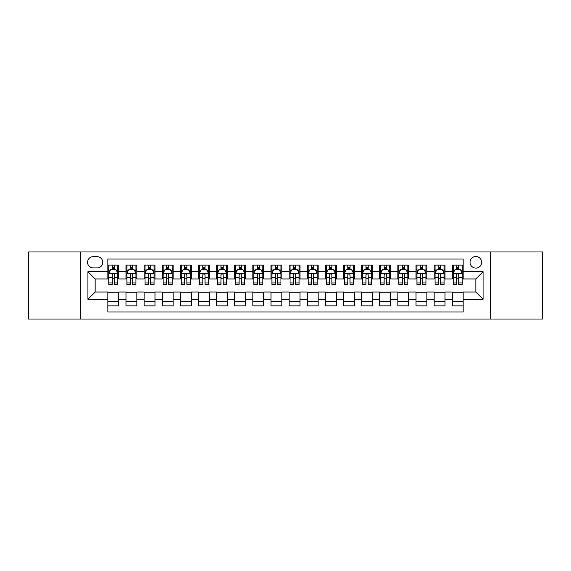 <?xml version="1.0" encoding="UTF-8"?>
<svg xmlns="http://www.w3.org/2000/svg" width="571" height="571" viewBox="0 0 571 571"><rect width="100%" height="100%" fill="white"/><g stroke="black" fill="none" stroke-linecap="round" stroke-linejoin="round"><path stroke-width="0.86" d="M475.836 256.5A5.803 5.803 0 0 0 470.033 262.296A5.803 5.803 0 0 0 475.836 268.099A5.803 5.803 0 0 0 481.631 262.296A5.803 5.803 0 0 0 475.836 256.5M490.332 319.032L542.45 319.032L542.45 251.968L490.332 251.968L490.332 319.032L80.668 319.032L80.668 251.968L28.55 251.968L28.55 319.032L80.668 319.032M463.145 265.108L452.268 265.108L452.268 271.725L445.016 271.725L445.016 278.976L452.268 278.976L452.268 271.725M445.016 271.725L445.016 265.108L434.138 265.108L434.138 271.725L426.894 271.725L426.894 278.976L434.138 278.976L434.138 271.725M426.894 271.725L426.894 265.108L416.016 265.108L416.016 271.725L408.765 271.725L408.765 278.976L416.016 278.976L416.016 271.725M408.765 271.725L408.765 265.108L397.887 265.108L397.887 271.725L390.635 271.725L390.635 278.976L397.887 278.976L397.887 271.725M390.635 271.725L390.635 265.108L379.758 265.108L379.758 271.725L372.506 271.725L372.506 278.976L379.758 278.976L379.758 271.725M372.506 271.725L372.506 265.108L361.636 265.108L361.636 271.725L354.384 271.725L354.384 278.976L361.636 278.976L361.636 271.725M354.384 271.725L354.384 265.108L343.506 265.108L343.506 271.725L336.255 271.725L336.255 278.976L343.506 278.976L343.506 271.725M336.255 271.725L336.255 265.108L325.377 265.108L325.377 271.725L318.126 271.725L318.126 278.976L325.377 278.976L325.377 271.725M318.126 271.725L318.126 265.108L307.255 265.108L307.255 271.725L300.003 271.725L300.003 278.976L307.255 278.976L307.255 271.725M300.003 271.725L300.003 265.108L289.126 265.108L289.126 271.725L281.874 271.725L281.874 278.976L289.126 278.976L289.126 271.725M281.874 271.725L281.874 265.108L270.997 265.108L270.997 271.725L263.745 271.725L263.745 278.976L270.997 278.976L270.997 271.725M263.745 271.725L263.745 265.108L252.874 265.108L252.874 271.725L245.623 271.725L245.623 278.976L252.874 278.976L252.874 271.725M245.623 271.725L245.623 265.108L234.745 265.108L234.745 271.725L227.494 271.725L227.494 278.976L234.745 278.976L234.745 271.725M227.494 271.725L227.494 265.108L216.616 265.108L216.616 271.725L209.364 271.725L209.364 278.976L216.616 278.976L216.616 271.725M209.364 271.725L209.364 265.108L198.494 265.108L198.494 271.725L191.242 271.725L191.242 278.976L198.494 278.976L198.494 271.725M191.242 271.725L191.242 265.108L180.365 265.108L180.365 271.725L173.113 271.725L173.113 278.976L180.365 278.976L180.365 271.725M173.113 271.725L173.113 265.108L162.235 265.108L162.235 271.725L154.984 271.725L154.984 278.976L162.235 278.976L162.235 271.725M154.984 271.725L154.984 265.108L144.106 265.108L144.106 271.725L136.862 271.725L136.862 278.976L144.106 278.976L144.106 271.725M136.862 271.725L136.862 265.108L125.984 265.108L125.984 278.976L118.732 278.976L118.732 265.108L107.855 265.108M107.855 305.892L118.732 305.892L118.732 292.024L125.984 292.024L125.984 305.892L136.862 305.892L136.862 292.024L144.106 292.024L144.106 299.275L136.862 299.275M144.106 299.275L144.106 305.892L154.984 305.892L154.984 292.024L162.235 292.024L162.235 299.275L154.984 299.275M162.235 299.275L162.235 305.892L173.113 305.892L173.113 292.024L180.365 292.024L180.365 299.275L173.113 299.275M180.365 299.275L180.365 305.892L191.242 305.892L191.242 292.024L198.494 292.024L198.494 299.275L191.242 299.275M198.494 299.275L198.494 305.892L209.364 305.892L209.364 292.024L216.616 292.024L216.616 299.275L209.364 299.275M216.616 299.275L216.616 305.892L227.494 305.892L227.494 292.024L234.745 292.024L234.745 299.275L227.494 299.275M234.745 299.275L234.745 305.892L245.623 305.892L245.623 292.024L252.874 292.024L252.874 299.275L245.623 299.275M252.874 299.275L252.874 305.892L263.745 305.892L263.745 292.024L270.997 292.024L270.997 299.275L263.745 299.275M270.997 299.275L270.997 305.892L281.874 305.892L281.874 292.024L289.126 292.024L289.126 299.275L281.874 299.275M289.126 299.275L289.126 305.892L300.003 305.892L300.003 292.024L307.255 292.024L307.255 299.275L300.003 299.275M307.255 299.275L307.255 305.892L318.126 305.892L318.126 292.024L325.377 292.024L325.377 299.275L318.126 299.275M325.377 299.275L325.377 305.892L336.255 305.892L336.255 292.024L343.506 292.024L343.506 299.275L336.255 299.275M343.506 299.275L343.506 305.892L354.384 305.892L354.384 292.024L361.636 292.024L361.636 299.275L354.384 299.275M361.636 299.275L361.636 305.892L372.506 305.892L372.506 292.024L379.758 292.024L379.758 299.275L372.506 299.275M379.758 299.275L379.758 305.892L390.635 305.892L390.635 292.024L397.887 292.024L397.887 299.275L390.635 299.275M397.887 299.275L397.887 305.892L408.765 305.892L408.765 292.024L416.016 292.024L416.016 299.275L408.765 299.275M416.016 299.275L416.016 305.892L426.894 305.892L426.894 292.024L434.138 292.024L434.138 299.275L426.894 299.275M434.138 299.275L434.138 305.892L445.016 305.892L445.016 292.024L452.268 292.024L452.268 299.275L445.016 299.275M93.173 267.92L97.163 267.92A5.617 5.617 0 0 0 102.78 262.296A5.617 5.617 0 0 0 97.163 256.679L93.173 256.679A5.617 5.617 0 0 0 87.556 262.296A5.617 5.617 0 0 0 93.173 267.92M490.332 251.968L80.668 251.968M463.145 271.725L463.145 259.034L107.855 259.034L107.855 278.976L95.164 278.976L95.164 292.024L107.855 292.024L107.855 311.966L463.145 311.966L463.145 292.024L475.836 292.024L475.836 278.976L463.145 278.976L463.145 271.725L483.087 271.725L483.087 299.275L463.145 299.275M107.855 299.275L87.913 299.275L87.913 271.725L107.855 271.725M452.268 299.275L452.268 305.892L463.145 305.892M107.855 269.64L108.761 269.64M112.209 269.64L114.378 269.64M117.826 269.64L118.732 269.64M107.855 278.791L108.761 278.791M112.209 278.791L114.378 278.791M117.826 278.791L118.732 278.791M107.855 292.209L118.732 292.209M107.855 301.36L118.732 301.36M125.984 278.791L126.89 278.791M130.331 278.791L132.508 278.791M135.955 278.791L136.862 278.791M125.984 269.64L126.89 269.64M130.331 269.64L132.508 269.64M135.955 269.64L136.862 269.64M125.984 292.209L136.862 292.209M125.984 301.36L136.862 301.36M144.106 292.209L154.984 292.209M144.106 301.36L154.984 301.36M144.106 269.64L145.013 269.64M148.46 269.64L150.637 269.64M154.077 269.64L154.984 269.64M144.106 278.791L145.013 278.791M148.46 278.791L150.637 278.791M154.077 278.791L154.984 278.791M162.235 292.209L173.113 292.209M162.235 301.36L173.113 301.36M162.235 269.64L163.142 269.64M166.589 269.64L168.759 269.64M172.206 269.64L173.113 269.64M162.235 278.791L163.142 278.791M166.589 278.791L168.759 278.791M172.206 278.791L173.113 278.791M180.365 292.209L191.242 292.209M180.365 301.36L191.242 301.36M180.365 269.64L181.271 269.64M184.711 269.64L186.888 269.64M190.336 269.64L191.242 269.64M180.365 278.791L181.271 278.791M184.711 278.791L186.888 278.791M190.336 278.791L191.242 278.791M198.494 292.209L209.364 292.209M198.494 301.36L209.364 301.36M198.494 269.64L199.4 269.64M202.841 269.64L205.018 269.64M208.458 269.64L209.364 269.64M198.494 278.791L199.4 278.791M202.841 278.791L205.018 278.791M208.458 278.791L209.364 278.791M216.616 292.209L227.494 292.209M216.616 301.36L227.494 301.36M216.616 269.64L217.522 269.64M220.97 269.64L223.14 269.64M226.587 269.64L227.494 269.64M216.616 278.791L217.522 278.791M220.97 278.791L223.14 278.791M226.587 278.791L227.494 278.791M234.745 292.209L245.623 292.209M234.745 301.36L245.623 301.36M234.745 269.64L235.652 269.64M239.092 269.64L241.269 269.64M244.716 269.64L245.623 269.64M234.745 278.791L235.652 278.791M239.092 278.791L241.269 278.791M244.716 278.791L245.623 278.791M252.874 292.209L263.745 292.209M252.874 301.36L263.745 301.36M252.874 269.64L253.781 269.64M257.221 269.64L259.398 269.64M262.838 269.64L263.745 269.64M252.874 278.791L253.781 278.791M257.221 278.791L259.398 278.791M262.838 278.791L263.745 278.791M270.997 292.209L281.874 292.209M270.997 301.36L281.874 301.36M270.997 269.64L271.903 269.64M275.35 269.64L277.527 269.64M280.968 269.64L281.874 269.64M270.997 278.791L271.903 278.791M275.35 278.791L277.527 278.791M280.968 278.791L281.874 278.791M289.126 292.209L300.003 292.209M289.126 301.36L300.003 301.36M289.126 269.64L290.032 269.64M293.473 269.64L295.65 269.64M299.097 269.64L300.003 269.64M289.126 278.791L290.032 278.791M293.473 278.791L295.65 278.791M299.097 278.791L300.003 278.791M307.255 292.209L318.126 292.209M307.255 301.36L318.126 301.36M307.255 269.64L308.162 269.64M311.602 269.64L313.779 269.64M317.219 269.64L318.126 269.64M307.255 278.791L308.162 278.791M311.602 278.791L313.779 278.791M317.219 278.791L318.126 278.791M325.377 292.209L336.255 292.209M325.377 301.36L336.255 301.36M325.377 269.64L326.284 269.64M329.731 269.64L331.908 269.64M335.348 269.64L336.255 269.64M325.377 278.791L326.284 278.791M329.731 278.791L331.908 278.791M335.348 278.791L336.255 278.791M343.506 292.209L354.384 292.209M343.506 301.36L354.384 301.36M343.506 269.64L344.413 269.64M347.86 269.64L350.03 269.64M353.478 269.64L354.384 269.64M343.506 278.791L344.413 278.791M347.86 278.791L350.03 278.791M353.478 278.791L354.384 278.791M361.636 292.209L372.506 292.209M361.636 301.36L372.506 301.36M361.636 269.64L362.542 269.64M365.982 269.64L368.159 269.64M371.6 269.64L372.506 269.64M361.636 278.791L362.542 278.791M365.982 278.791L368.159 278.791M371.6 278.791L372.506 278.791M379.758 292.209L390.635 292.209M379.758 301.36L390.635 301.36M379.758 269.64L380.664 269.64M384.112 269.64L386.289 269.64M389.729 269.64L390.635 269.64M379.758 278.791L380.664 278.791M384.112 278.791L386.289 278.791M389.729 278.791L390.635 278.791M397.887 292.209L408.765 292.209M397.887 301.36L408.765 301.36M397.887 269.64L398.794 269.64M402.241 269.64L404.411 269.64M407.858 269.64L408.765 269.64M397.887 278.791L398.794 278.791M402.241 278.791L404.411 278.791M407.858 278.791L408.765 278.791M416.016 292.209L426.894 292.209M416.016 301.36L426.894 301.36M416.016 269.64L416.923 269.64M420.363 269.64L422.54 269.64M425.987 269.64L426.894 269.64M416.016 278.791L416.923 278.791M420.363 278.791L422.54 278.791M425.987 278.791L426.894 278.791M434.138 292.209L445.016 292.209M434.138 301.36L445.016 301.36M434.138 269.64L435.045 269.64M438.492 269.64L440.669 269.64M444.11 269.64L445.016 269.64M434.138 278.791L435.045 278.791M438.492 278.791L440.669 278.791M444.11 278.791L445.016 278.791M452.268 292.209L463.145 292.209M452.268 301.36L463.145 301.36M452.268 269.64L453.174 269.64M456.622 269.64L458.791 269.64M462.239 269.64L463.145 269.64M452.268 278.791L453.174 278.791M456.622 278.791L458.791 278.791M462.239 278.791L463.145 278.791M95.164 278.976L87.913 271.725M95.164 292.024L87.913 299.275M483.087 271.725L475.836 278.976M483.087 299.275L475.836 292.024M114.378 267.464L112.209 267.464M117.826 282.938L114.378 282.938L114.378 284.415L117.826 284.415L117.826 273.352L116.013 269.726L110.574 269.726L108.761 273.352L108.761 284.415L112.209 284.415L112.209 282.938L108.761 282.938M108.761 273.352L108.761 265.108M117.826 273.352L117.826 265.108M112.209 269.726L112.209 265.108M114.378 265.108L114.378 269.726M114.378 282.938L114.378 274.715C113.658 273.316 112.93 273.316 112.209 274.715L112.209 282.938M132.508 267.464L130.331 267.464M135.955 282.938L132.508 282.938L132.508 284.415L135.955 284.415L135.955 273.352L134.142 269.726L128.703 269.726L126.89 273.352L126.89 284.415L130.331 284.415L130.331 282.938L126.89 282.938M126.89 273.352L126.89 265.108M135.955 273.352L135.955 265.108M130.331 269.726L130.331 265.108M132.508 265.108L132.508 269.726M132.508 282.938L132.508 274.715C131.787 273.316 131.059 273.316 130.331 274.715L130.331 282.938M150.637 267.464L148.46 267.464M154.077 282.938L150.637 282.938L150.637 284.415L154.077 284.415L154.077 273.352L152.264 269.726L146.826 269.726L145.013 273.352L145.013 284.415L148.46 284.415L148.46 282.938L145.013 282.938M145.013 273.352L145.013 265.108M154.077 273.352L154.077 265.108M148.46 269.726L148.46 265.108M150.637 265.108L150.637 269.726M150.637 282.938L150.637 274.715C149.909 273.316 149.188 273.316 148.46 274.715L148.46 282.938M168.759 267.464L166.589 267.464M172.206 282.938L168.759 282.938L168.759 284.415L172.206 284.415L172.206 273.352L170.394 269.726L164.955 269.726L163.142 273.352L163.142 284.415L166.589 284.415L166.589 282.938L163.142 282.938M163.142 273.352L163.142 265.108M172.206 273.352L172.206 265.108M166.589 269.726L166.589 265.108M168.759 265.108L168.759 269.726M168.759 282.938L168.759 274.715C168.038 273.316 167.31 273.316 166.589 274.715L166.589 282.938M186.888 267.464L184.711 267.464M190.336 282.938L186.888 282.938L186.888 284.415L190.336 284.415L190.336 273.352L188.523 269.726L183.084 269.726L181.271 273.352L181.271 284.415L184.711 284.415L184.711 282.938L181.271 282.938M181.271 273.352L181.271 265.108M190.336 273.352L190.336 265.108M184.711 269.726L184.711 265.108M186.888 265.108L186.888 269.726M186.888 282.938L186.888 274.715C186.167 273.316 185.439 273.316 184.711 274.715L184.711 282.938M205.018 267.464L202.841 267.464M208.458 282.938L205.018 282.938L205.018 284.415L208.458 284.415L208.458 273.352L206.645 269.726L201.206 269.726L199.4 273.352L199.4 284.415L202.841 284.415L202.841 282.938L199.4 282.938M199.4 273.352L199.4 265.108M208.458 273.352L208.458 265.108M202.841 269.726L202.841 265.108M205.018 265.108L205.018 269.726M205.018 282.938L205.018 274.715C204.29 273.316 203.569 273.316 202.841 274.715L202.841 282.938M223.14 267.464L220.97 267.464M226.587 282.938L223.14 282.938L223.14 284.415L226.587 284.415L226.587 273.352L224.774 269.726L219.335 269.726L217.522 273.352L217.522 284.415L220.97 284.415L220.97 282.938L217.522 282.938M217.522 273.352L217.522 265.108M226.587 273.352L226.587 265.108M220.97 269.726L220.97 265.108M223.14 265.108L223.14 269.726M223.14 282.938L223.14 274.715C222.419 273.316 221.691 273.316 220.97 274.715L220.97 282.938M241.269 267.464L239.092 267.464M244.716 282.938L241.269 282.938L241.269 284.415L244.716 284.415L244.716 273.352L242.903 269.726L237.465 269.726L235.652 273.352L235.652 284.415L239.092 284.415L239.092 282.938L235.652 282.938M235.652 273.352L235.652 265.108M244.716 273.352L244.716 265.108M239.092 269.726L239.092 265.108M241.269 265.108L241.269 269.726M241.269 282.938L241.269 274.715C240.548 273.316 239.82 273.316 239.092 274.715L239.092 282.938M259.398 267.464L257.221 267.464M262.838 282.938L259.398 282.938L259.398 284.415L262.838 284.415L262.838 273.352L261.026 269.726L255.594 269.726L253.781 273.352L253.781 284.415L257.221 284.415L257.221 282.938L253.781 282.938M253.781 273.352L253.781 265.108M262.838 273.352L262.838 265.108M257.221 269.726L257.221 265.108M259.398 265.108L259.398 269.726M259.398 282.938L259.398 274.715C258.67 273.316 257.949 273.316 257.221 274.715L257.221 282.938M277.527 267.464L275.35 267.464M280.968 282.938L277.527 282.938L277.527 284.415L280.968 284.415L280.968 273.352L279.155 269.726L273.716 269.726L271.903 273.352L271.903 284.415L275.35 284.415L275.35 282.938L271.903 282.938M271.903 273.352L271.903 265.108M280.968 273.352L280.968 265.108M275.35 269.726L275.35 265.108M277.527 265.108L277.527 269.726M277.527 282.938L277.527 274.715C276.799 273.316 276.079 273.316 275.35 274.715L275.35 282.938M295.65 267.464L293.473 267.464M299.097 282.938L295.65 282.938L295.65 284.415L299.097 284.415L299.097 273.352L297.284 269.726L291.845 269.726L290.032 273.352L290.032 284.415L293.473 284.415L293.473 282.938L290.032 282.938M290.032 273.352L290.032 265.108M299.097 273.352L299.097 265.108M293.473 269.726L293.473 265.108M295.65 265.108L295.65 269.726M295.65 282.938L295.65 274.715C294.929 273.316 294.201 273.316 293.473 274.715L293.473 282.938M313.779 267.464L311.602 267.464M317.219 282.938L313.779 282.938L313.779 284.415L317.219 284.415L317.219 273.352L315.406 269.726L309.974 269.726L308.162 273.352L308.162 284.415L311.602 284.415L311.602 282.938L308.162 282.938M308.162 273.352L308.162 265.108M317.219 273.352L317.219 265.108M311.602 269.726L311.602 265.108M313.779 265.108L313.779 269.726M313.779 282.938L313.779 274.715C313.051 273.316 312.33 273.316 311.602 274.715L311.602 282.938M331.908 267.464L329.731 267.464M335.348 282.938L331.908 282.938L331.908 284.415L335.348 284.415L335.348 273.352L333.535 269.726L328.097 269.726L326.284 273.352L326.284 284.415L329.731 284.415L329.731 282.938L326.284 282.938M326.284 273.352L326.284 265.108M335.348 273.352L335.348 265.108M329.731 269.726L329.731 265.108M331.908 265.108L331.908 269.726M331.908 282.938L331.908 274.715C331.18 273.316 330.459 273.316 329.731 274.715L329.731 282.938M350.03 267.464L347.86 267.464M353.478 282.938L350.03 282.938L350.03 284.415L353.478 284.415L353.478 273.352L351.665 269.726L346.226 269.726L344.413 273.352L344.413 284.415L347.86 284.415L347.86 282.938L344.413 282.938M344.413 273.352L344.413 265.108M353.478 273.352L353.478 265.108M347.86 269.726L347.86 265.108M350.03 265.108L350.03 269.726M350.03 282.938L350.03 274.715C349.309 273.316 348.581 273.316 347.86 274.715L347.86 282.938M368.159 267.464L365.982 267.464M371.6 282.938L368.159 282.938L368.159 284.415L371.6 284.415L371.6 273.352L369.794 269.726L364.355 269.726L362.542 273.352L362.542 284.415L365.982 284.415L365.982 282.938L362.542 282.938M362.542 273.352L362.542 265.108M371.6 273.352L371.6 265.108M365.982 269.726L365.982 265.108M368.159 265.108L368.159 269.726M368.159 282.938L368.159 274.715C367.438 273.316 366.71 273.316 365.982 274.715L365.982 282.938M386.289 267.464L384.112 267.464M389.729 282.938L386.289 282.938L386.289 284.415L389.729 284.415L389.729 273.352L387.916 269.726L382.477 269.726L380.664 273.352L380.664 284.415L384.112 284.415L384.112 282.938L380.664 282.938M380.664 273.352L380.664 265.108M389.729 273.352L389.729 265.108M384.112 269.726L384.112 265.108M386.289 265.108L386.289 269.726M386.289 282.938L386.289 274.715C385.561 273.316 384.84 273.316 384.112 274.715L384.112 282.938M404.411 267.464L402.241 267.464M407.858 282.938L404.411 282.938L404.411 284.415L407.858 284.415L407.858 273.352L406.045 269.726L400.606 269.726L398.794 273.352L398.794 284.415L402.241 284.415L402.241 282.938L398.794 282.938M398.794 273.352L398.794 265.108M407.858 273.352L407.858 265.108M402.241 269.726L402.241 265.108M404.411 265.108L404.411 269.726M404.411 282.938L404.411 274.715C403.69 273.316 402.962 273.316 402.241 274.715L402.241 282.938M422.54 267.464L420.363 267.464M425.987 282.938L422.54 282.938L422.54 284.415L425.987 284.415L425.987 273.352L424.174 269.726L418.736 269.726L416.923 273.352L416.923 284.415L420.363 284.415L420.363 282.938L416.923 282.938M416.923 273.352L416.923 265.108M425.987 273.352L425.987 265.108M420.363 269.726L420.363 265.108M422.54 265.108L422.54 269.726M422.54 282.938L422.54 274.715C421.819 273.316 421.091 273.316 420.363 274.715L420.363 282.938M440.669 267.464L438.492 267.464M444.11 282.938L440.669 282.938L440.669 284.415L444.11 284.415L444.11 273.352L442.297 269.726L436.858 269.726L435.045 273.352L435.045 284.415L438.492 284.415L438.492 282.938L435.045 282.938M435.045 273.352L435.045 265.108M444.11 273.352L444.11 265.108M438.492 269.726L438.492 265.108M440.669 265.108L440.669 269.726M440.669 282.938L440.669 274.715C439.941 273.316 439.22 273.316 438.492 274.715L438.492 282.938M458.791 267.464L456.622 267.464M462.239 282.938L458.791 282.938L458.791 284.415L462.239 284.415L462.239 273.352L460.426 269.726L454.987 269.726L453.174 273.352L453.174 284.415L456.622 284.415L456.622 282.938L453.174 282.938M453.174 273.352L453.174 265.108M462.239 273.352L462.239 265.108M456.622 269.726L456.622 265.108M458.791 265.108L458.791 269.726M458.791 282.938L458.791 274.715C458.07 273.316 457.342 273.316 456.622 274.715L456.622 282.938M125.984 299.275L118.732 299.275M125.984 271.725L118.732 271.725M117.783 273.266L108.804 273.266M108.761 270.725L110.075 270.725M116.513 270.725L117.826 270.725M112.209 277.556L108.761 277.556M117.826 277.556L114.378 277.556M114.378 268.62L112.209 268.62M135.905 273.266L126.933 273.266M126.89 270.725L128.204 270.725M134.642 270.725L135.955 270.725M130.331 277.556L126.89 277.556M135.955 277.556L132.508 277.556M132.508 268.62L130.331 268.62M154.034 273.266L145.063 273.266M145.013 270.725L146.333 270.725M152.764 270.725L154.077 270.725M148.46 277.556L145.013 277.556M154.077 277.556L150.637 277.556M150.637 268.62L148.46 268.62M172.164 273.266L163.185 273.266M163.142 270.725L164.455 270.725M170.893 270.725L172.206 270.725M166.589 277.556L163.142 277.556M172.206 277.556L168.759 277.556M168.759 268.62L166.589 268.62M190.286 273.266L181.314 273.266M181.271 270.725L182.584 270.725M189.022 270.725L190.336 270.725M184.711 277.556L181.271 277.556M190.336 277.556L186.888 277.556M186.888 268.62L184.711 268.62M208.415 273.266L199.443 273.266M199.4 270.725L200.714 270.725M207.145 270.725L208.458 270.725M202.841 277.556L199.4 277.556M208.458 277.556L205.018 277.556M205.018 268.62L202.841 268.62M226.544 273.266L217.572 273.266M217.522 270.725L218.836 270.725M225.274 270.725L226.587 270.725M220.97 277.556L217.522 277.556M226.587 277.556L223.14 277.556M223.14 268.62L220.97 268.62M244.666 273.266L235.695 273.266M235.652 270.725L236.965 270.725M243.403 270.725L244.716 270.725M239.092 277.556L235.652 277.556M244.716 277.556L241.269 277.556M241.269 268.62L239.092 268.62M262.796 273.266L253.824 273.266M253.781 270.725L255.094 270.725M261.525 270.725L262.838 270.725M257.221 277.556L253.781 277.556M262.838 277.556L259.398 277.556M259.398 268.62L257.221 268.62M280.925 273.266L271.953 273.266M271.903 270.725L273.216 270.725M279.654 270.725L280.968 270.725M275.35 277.556L271.903 277.556M280.968 277.556L277.527 277.556M277.527 268.62L275.35 268.62M299.047 273.266L290.075 273.266M290.032 270.725L291.346 270.725M297.784 270.725L299.097 270.725M293.473 277.556L290.032 277.556M299.097 277.556L295.65 277.556M295.65 268.62L293.473 268.62M317.176 273.266L308.204 273.266M308.162 270.725L309.475 270.725M315.906 270.725L317.219 270.725M311.602 277.556L308.162 277.556M317.219 277.556L313.779 277.556M313.779 268.62L311.602 268.62M335.305 273.266L326.334 273.266M326.284 270.725L327.597 270.725M334.035 270.725L335.348 270.725M329.731 277.556L326.284 277.556M335.348 277.556L331.908 277.556M331.908 268.62L329.731 268.62M353.428 273.266L344.456 273.266M344.413 270.725L345.726 270.725M352.164 270.725L353.478 270.725M347.86 277.556L344.413 277.556M353.478 277.556L350.03 277.556M350.03 268.62L347.86 268.62M371.557 273.266L362.585 273.266M362.542 270.725L363.855 270.725M370.286 270.725L371.6 270.725M365.982 277.556L362.542 277.556M371.6 277.556L368.159 277.556M368.159 268.62L365.982 268.62M389.686 273.266L380.714 273.266M380.664 270.725L381.978 270.725M388.416 270.725L389.729 270.725M384.112 277.556L380.664 277.556M389.729 277.556L386.289 277.556M386.289 268.62L384.112 268.62M407.815 273.266L398.836 273.266M398.794 270.725L400.107 270.725M406.545 270.725L407.858 270.725M402.241 277.556L398.794 277.556M407.858 277.556L404.411 277.556M404.411 268.62L402.241 268.62M425.937 273.266L416.966 273.266M416.923 270.725L418.236 270.725M424.667 270.725L425.987 270.725M420.363 277.556L416.923 277.556M425.987 277.556L422.54 277.556M422.54 268.62L420.363 268.62M444.067 273.266L435.095 273.266M435.045 270.725L436.358 270.725M442.796 270.725L444.11 270.725M438.492 277.556L435.045 277.556M444.11 277.556L440.669 277.556M440.669 268.62L438.492 268.62M462.196 273.266L453.217 273.266M453.174 270.725L454.487 270.725M460.925 270.725L462.239 270.725M456.622 277.556L453.174 277.556M462.239 277.556L458.791 277.556M458.791 268.62L456.622 268.62"/></g></svg>
